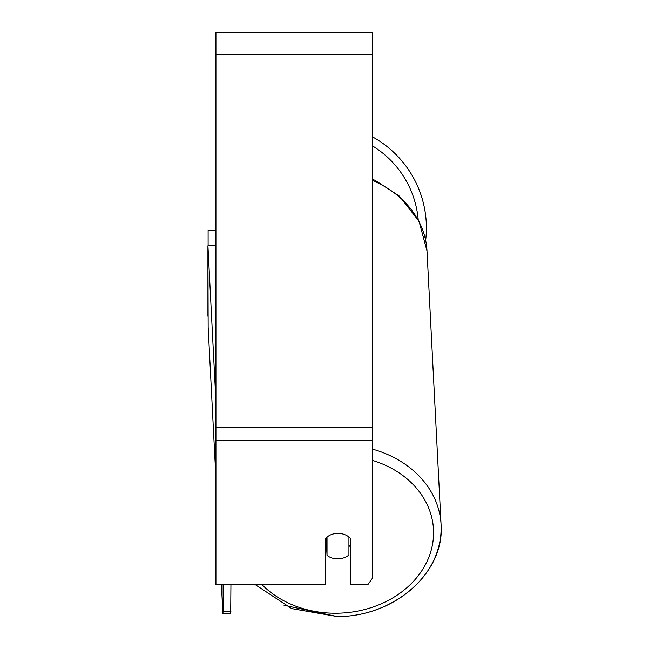 <?xml version="1.0" encoding="UTF-8"?>
<svg xmlns="http://www.w3.org/2000/svg" width="649" height="649" viewBox="0 0 649 649"><rect width="100%" height="100%" fill="white"/><g stroke="black" fill="none" stroke-linecap="round" stroke-linejoin="round"><path stroke-width="0.97" d="M348.927 537.015L348.927 555.017A15.649 12.81 -2.9 0 1 337.983 558.862A15.649 12.81 -2.9 0 1 327.031 555.382L327.031 537.031M325.465 546.304A15.649 12.81 -2.9 0 0 326.617 547.31L327.031 555.382M327.031 537.08A15.649 12.81 -2.9 0 1 330.065 535.125A15.649 12.818 0 0 1 350.509 538.483L350.509 584.635L367.894 584.635L372.412 578.218L372.412 440.136L215.939 440.136L215.939 584.635L325.465 584.635L325.465 538.483M350.509 544.949A15.649 12.81 -2.9 0 1 348.927 546.588M326.617 547.31L326.617 537.372M372.412 440.136L372.412 32.45L215.939 32.45L215.939 440.136M372.412 136.825A104.059 104.059 0 0 1 425.671 240.349M208.11 245.76L208.11 230.395L215.939 230.395M208.159 327.161L215.939 478.329L208.159 327.161L207.931 245.768L215.939 401.423M207.931 316.266L207.931 245.768L215.752 245.63L215.939 249.224M230.93 611.285L223.11 611.415L222.875 613.346L221.398 584.635L222.875 613.346L230.695 613.208L230.93 584.635M223.11 584.635L223.11 611.415M222.875 613.346L230.695 613.208M372.412 460.376A96.23 78.797 -2.9 0 1 431.909 547.391A96.23 78.797 -2.9 0 1 337.383 613.216A96.23 78.797 -2.9 0 1 262.001 584.635M372.412 180.398A104.059 85.206 -2.9 0 1 427.001 250.928L441.069 524.554A104.059 85.206 177.1 0 0 372.412 449.108M372.412 54.354L215.939 54.354M372.412 427.569L215.939 427.569M418.207 219.695A96.23 96.23 0 0 0 372.412 145.863M255.227 584.635L291.726 608.592L337.285 616.55C390.292 616.948 443.332 577.594 441.069 524.554C444.93 572.791 393.894 616.899 337.285 616.55L284.002 605.257M372.412 179.181L375.333 180.495L399.354 196.103L419.035 221.277L427.001 250.928"/></g></svg>
